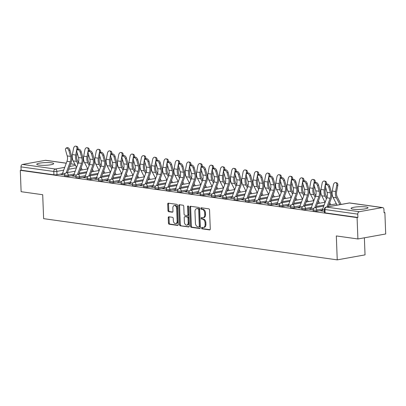 <?xml version="1.0" encoding="UTF-8"?>
<svg xmlns="http://www.w3.org/2000/svg" width="406" height="406" viewBox="0 0 406 406"><rect width="100%" height="100%" fill="white"/><g stroke="black" fill="none" stroke-linecap="round" stroke-linejoin="round"><path stroke-width="0.61" d="M201.523 228.04A0.746 0.487 -100.2 0 0 202.051 228.847L209.603 229.908A1.066 0.695 -100.2 0 0 209.755 229.903A1.066 0.695 -100.2 0 0 210.278 228.954L209.547 209.993A1.066 0.695 -100.2 0 0 208.796 208.841L201.244 207.781A0.746 0.487 -100.2 0 0 201.137 207.781A0.746 0.487 -100.2 0 0 200.772 208.451A0.746 0.487 -100.2 0 0 201.3 209.257L202.274 209.394A3.415 2.233 -100.2 0 1 204.68 213.084L204.741 214.662A3.415 2.233 -100.2 0 1 203.071 217.707A3.415 2.233 -100.2 0 1 202.594 217.712L201.62 217.575A0.746 0.487 -100.2 0 0 201.513 217.58A0.746 0.487 -100.2 0 0 201.148 218.245A0.746 0.487 -100.2 0 0 201.675 219.052L202.655 219.189A3.415 2.233 -100.2 0 1 205.055 222.879L205.116 224.457A3.415 2.233 -100.2 0 1 203.447 227.502A3.415 2.233 -100.2 0 1 202.97 227.507L201.995 227.37A0.746 0.487 -100.2 0 0 201.889 227.375A0.746 0.487 -100.2 0 0 201.523 228.04M202.437 227.436A0.746 0.487 -100.2 0 0 202.335 227.893A0.746 0.487 -100.2 0 0 202.863 228.7L210.064 229.71M201.68 207.842A0.746 0.487 -100.2 0 0 201.584 208.303A0.746 0.487 -100.2 0 0 202.107 209.11L203.086 209.247L202.274 209.394M202.061 217.636A0.746 0.487 -100.2 0 0 201.96 218.098A0.746 0.487 -100.2 0 0 202.487 218.905L203.462 219.042L202.655 219.189M353.225 209.202A8.485 1.345 -2.2 0 0 362.594 209.212A8.485 1.345 -2.2 0 0 368.024 207.74A8.485 1.345 -2.2 0 0 365.867 206.933A8.485 1.345 -2.2 0 0 356.498 206.923A8.485 1.345 -2.2 0 0 351.068 208.395A8.485 1.345 -2.2 0 0 353.225 209.202M38.895 165.08A8.485 1.345 -2.2 0 0 48.263 165.09A8.485 1.345 -2.2 0 0 53.693 163.623A8.485 1.345 -2.2 0 0 51.537 162.811A8.485 1.345 -2.2 0 0 42.168 162.806A8.485 1.345 -2.2 0 0 36.738 164.273A8.485 1.345 -2.2 0 0 38.895 165.08M168.906 216.809A1.066 0.695 -100.2 0 0 168.754 216.809A1.066 0.695 -100.2 0 0 168.231 217.763L168.439 223.082A1.066 0.695 -100.2 0 0 169.19 224.234L177.579 225.411A1.066 0.695 -100.2 0 0 177.726 225.411A1.066 0.695 -100.2 0 0 178.249 224.457L177.518 205.497A1.066 0.695 -100.2 0 0 176.767 204.345L168.378 203.167A1.066 0.695 -100.2 0 0 168.231 203.173A1.066 0.695 -100.2 0 0 167.708 204.122L167.957 210.547A1.066 0.695 -100.2 0 0 168.708 211.699L172.296 212.206A1.066 0.695 -100.2 0 0 172.443 212.201A1.066 0.695 -100.2 0 0 172.966 211.252L172.844 208.065A2.857 1.868 -100.2 0 1 174.245 205.522A2.857 1.868 -100.2 0 1 176.651 208.598L177.128 221.077A2.857 1.868 -100.2 0 1 175.732 223.625A2.857 1.868 -100.2 0 1 173.326 220.544L173.245 218.464A1.066 0.695 -100.2 0 0 172.494 217.311L168.906 216.809M359.305 211.704L382.239 207.588A2.177 1.609 98 0 1 382.625 207.578A2.177 1.609 98 0 1 383.939 209.44L384.071 212.769L384.878 212.622L385.7 233.978L357.904 238.967L336.32 235.937L337.239 259.865L43.625 218.651L42.701 194.723L21.122 191.693L20.3 170.337L357.082 217.611L357.894 217.464L357.767 214.14L324.957 209.532A2.177 0.345 177.8 0 1 324.404 209.329L324.531 212.653A2.177 0.345 177.8 0 0 325.084 212.861L324.957 209.532A2.177 1.609 98 0 1 326.495 207.096L359.305 211.704A2.177 1.609 98 0 0 357.767 214.14M357.904 238.967L357.082 217.611M190.546 226.183A1.066 0.695 -100.2 0 0 191.297 227.34L199.686 228.517A1.066 0.695 -100.2 0 0 199.833 228.512A1.066 0.695 -100.2 0 0 200.356 227.563L199.63 208.603A1.066 0.695 -100.2 0 0 198.879 207.451L190.49 206.273A1.066 0.695 -100.2 0 0 190.343 206.273A1.066 0.695 -100.2 0 0 189.82 207.222L190.546 226.183L191.358 226.04A1.066 0.695 -100.2 0 0 192.109 227.193L200.148 228.319M188.633 226.964L180.244 225.787A1.066 0.695 -100.2 0 1 179.493 224.635L178.762 205.675A1.066 0.695 -100.2 0 1 179.285 204.72A1.066 0.695 -100.2 0 1 179.437 204.72L183.025 205.223A1.066 0.695 -100.2 0 1 183.776 206.375L184.07 214.063A1.066 0.695 -100.2 0 0 184.821 215.221L187.207 215.556A1.066 0.695 -100.2 0 0 187.354 215.55A1.066 0.695 -100.2 0 0 187.876 214.601L187.567 206.593A0.746 0.487 -100.2 0 1 187.932 205.928A0.746 0.487 -100.2 0 1 188.562 206.735L189.303 226.01A1.066 0.695 -100.2 0 1 188.78 226.959A1.066 0.695 -100.2 0 1 188.633 226.964L188.922 226.913M62.422 173.738L56.987 174.712L56.86 171.383A2.177 0.345 177.8 0 1 53.79 171.474L20.985 166.866A2.177 1.609 -82 0 1 22.523 164.43L45.457 160.314A2.177 1.609 -82 0 1 45.842 160.304L66.274 163.176M384.878 212.622L384.061 212.505M364.38 237.804L365.035 254.877L337.239 259.865M20.3 170.337L21.112 170.195L20.985 166.866M322.232 210.673L321.765 210.607L321.78 210.998M321.765 210.607L320.552 210.826L324.48 211.374M310.93 209.085L310.468 209.019L310.483 209.41M310.468 209.019L309.255 209.237L313.183 209.79M299.633 207.502L299.171 207.436L299.186 207.826M299.171 207.436L297.953 207.654L301.886 208.207M288.336 205.913L287.869 205.847L287.884 206.238M287.869 205.847L286.656 206.065L290.589 206.618M277.034 204.33L276.572 204.264L276.587 204.654M276.572 204.264L275.359 204.482L279.287 205.035M265.737 202.741L265.275 202.675L265.291 203.066M265.275 202.675L264.057 202.893L267.99 203.447M254.44 201.158L253.978 201.092L253.994 201.483M253.978 201.092L252.76 201.31L256.693 201.863M243.143 199.569L242.676 199.503L242.692 199.894M242.676 199.503L241.463 199.722L245.397 200.275M231.841 197.986L231.379 197.92L231.395 198.311M231.379 197.92L230.161 198.138L234.095 198.691M220.544 196.397L220.082 196.331L220.098 196.722M220.082 196.331L218.864 196.55L222.798 197.103M209.247 194.814L208.78 194.748L208.796 195.139M208.78 194.748L207.567 194.966L211.501 195.519M197.945 193.226L197.483 193.16L197.499 193.55M197.483 193.16L196.265 193.378L200.199 193.931M186.648 191.642L186.187 191.576L186.202 191.967M186.187 191.576L184.969 191.794L188.902 192.348M175.351 190.054L174.885 189.988L174.9 190.378M174.885 189.988L173.672 190.206L177.605 190.759M164.049 188.47L163.588 188.404L163.603 188.795M163.588 188.404L162.375 188.623L166.303 189.176M152.752 186.882L152.291 186.816L152.306 187.207M152.291 186.816L151.073 187.034L155.006 187.587M141.455 185.298L140.989 185.232L141.004 185.623M140.989 185.232L139.776 185.451L143.709 186.004M130.153 183.71L129.692 183.644L129.707 184.035M129.692 183.644L128.479 183.862L132.407 184.415M118.856 182.127L118.395 182.061L118.41 182.451M118.395 182.061L117.177 182.279L121.11 182.832M107.56 180.538L107.098 180.472L107.113 180.863M107.098 180.472L105.88 180.69L109.813 181.243M96.263 178.955L95.796 178.889L95.811 179.279M95.796 178.889L94.583 179.107L98.516 179.66M84.961 177.366L84.499 177.3L84.514 177.691M84.499 177.3L83.281 177.518L87.214 178.072M73.664 175.783L73.202 175.717L73.217 176.108M73.202 175.717L71.984 175.935L75.917 176.488M73.719 175.321L68.289 176.295L68.244 175.118A2.177 0.345 177.8 0 1 65.914 175.26A2.177 0.345 177.8 0 1 64.62 174.996L64.666 176.179A2.177 0.345 -2.2 0 0 65.955 176.443A2.177 0.345 -2.2 0 0 68.289 176.295M85.021 176.909L79.586 177.884L79.54 176.701A2.177 0.345 177.8 0 1 77.211 176.849A2.177 0.345 177.8 0 1 75.917 176.585L75.963 177.762A2.177 0.345 -2.2 0 0 77.257 178.031A2.177 0.345 -2.2 0 0 79.586 177.884M96.318 178.493L90.883 179.467L90.837 178.29A2.177 0.345 177.8 0 1 88.508 178.432A2.177 0.345 177.8 0 1 87.219 178.168L87.265 179.35A2.177 0.345 -2.2 0 0 88.554 179.614A2.177 0.345 -2.2 0 0 90.883 179.467M107.615 180.081L102.185 181.056L102.139 179.873A2.177 0.345 177.8 0 1 99.805 180.02A2.177 0.345 177.8 0 1 98.516 179.756L98.562 180.934A2.177 0.345 -2.2 0 0 99.851 181.198A2.177 0.345 -2.2 0 0 102.185 181.056M118.917 181.665L113.482 182.639L113.436 181.462A2.177 0.345 177.8 0 1 111.107 181.604A2.177 0.345 177.8 0 1 109.813 181.34L109.859 182.522A2.177 0.345 -2.2 0 0 111.153 182.786A2.177 0.345 -2.2 0 0 113.482 182.639M130.214 183.253L124.779 184.228L124.733 183.045A2.177 0.345 177.8 0 1 122.404 183.192A2.177 0.345 177.8 0 1 121.11 182.928L121.155 184.106A2.177 0.345 -2.2 0 0 122.45 184.37A2.177 0.345 -2.2 0 0 124.779 184.228M141.511 184.837L136.076 185.811L136.035 184.634A2.177 0.345 177.8 0 1 133.701 184.776A2.177 0.345 177.8 0 1 132.412 184.512L132.457 185.694A2.177 0.345 -2.2 0 0 133.747 185.958A2.177 0.345 -2.2 0 0 136.076 185.811M152.813 186.425L147.378 187.399L147.332 186.217A2.177 0.345 177.8 0 1 145.003 186.364A2.177 0.345 177.8 0 1 143.709 186.1L143.754 187.278A2.177 0.345 -2.2 0 0 145.049 187.542A2.177 0.345 -2.2 0 0 147.378 187.399M164.11 188.008L158.675 188.983L158.629 187.805A2.177 0.345 177.8 0 1 156.3 187.948A2.177 0.345 177.8 0 1 155.006 187.684L155.051 188.866A2.177 0.345 -2.2 0 0 156.346 189.13A2.177 0.345 -2.2 0 0 158.675 188.983M175.407 189.597L169.972 190.571L169.926 189.389A2.177 0.345 177.8 0 1 167.597 189.536A2.177 0.345 177.8 0 1 166.308 189.272L166.353 190.45A2.177 0.345 -2.2 0 0 167.642 190.713A2.177 0.345 -2.2 0 0 169.972 190.571M186.704 191.18L181.274 192.155L181.228 190.977A2.177 0.345 177.8 0 1 178.899 191.119A2.177 0.345 177.8 0 1 177.605 190.856L177.65 192.038A2.177 0.345 -2.2 0 0 178.945 192.302A2.177 0.345 -2.2 0 0 181.274 192.155M198.006 192.769L192.571 193.743L192.525 192.561A2.177 0.345 177.8 0 1 190.196 192.708A2.177 0.345 177.8 0 1 188.902 192.444L188.947 193.621A2.177 0.345 -2.2 0 0 190.241 193.885A2.177 0.345 -2.2 0 0 192.571 193.743M209.303 194.352L203.868 195.327L203.822 194.149A2.177 0.345 177.8 0 1 201.493 194.291A2.177 0.345 177.8 0 1 200.204 194.027L200.249 195.21A2.177 0.345 -2.2 0 0 201.538 195.474A2.177 0.345 -2.2 0 0 203.868 195.327M220.6 195.941L215.17 196.915L215.124 195.733A2.177 0.345 177.8 0 1 212.795 195.88A2.177 0.345 177.8 0 1 211.501 195.616L211.546 196.793A2.177 0.345 -2.2 0 0 212.835 197.057A2.177 0.345 -2.2 0 0 215.17 196.915M231.902 197.524L226.467 198.498L226.421 197.321A2.177 0.345 177.8 0 1 224.092 197.463A2.177 0.345 177.8 0 1 222.798 197.199L222.843 198.382A2.177 0.345 -2.2 0 0 224.137 198.646A2.177 0.345 -2.2 0 0 226.467 198.498M243.199 199.113L237.764 200.087L237.718 198.904A2.177 0.345 177.8 0 1 235.389 199.052A2.177 0.345 177.8 0 1 234.1 198.788L234.145 199.965A2.177 0.345 -2.2 0 0 235.434 200.229A2.177 0.345 -2.2 0 0 237.764 200.087M254.496 200.696L249.066 201.67L249.02 200.493A2.177 0.345 177.8 0 1 246.686 200.635A2.177 0.345 177.8 0 1 245.397 200.371L245.442 201.554A2.177 0.345 -2.2 0 0 246.731 201.818A2.177 0.345 -2.2 0 0 249.066 201.67M265.798 202.284L260.363 203.259L260.317 202.076A2.177 0.345 177.8 0 1 257.988 202.224A2.177 0.345 177.8 0 1 256.693 201.96L256.739 203.137A2.177 0.345 -2.2 0 0 258.033 203.401A2.177 0.345 -2.2 0 0 260.363 203.259M277.095 203.868L271.66 204.842L271.614 203.665A2.177 0.345 177.8 0 1 269.285 203.807A2.177 0.345 177.8 0 1 267.99 203.543L268.036 204.725A2.177 0.345 -2.2 0 0 269.33 204.989A2.177 0.345 -2.2 0 0 271.66 204.842M288.392 205.456L282.957 206.431L282.916 205.248A2.177 0.345 177.8 0 1 280.582 205.395A2.177 0.345 177.8 0 1 279.292 205.126L279.338 206.309A2.177 0.345 -2.2 0 0 280.627 206.573A2.177 0.345 -2.2 0 0 282.957 206.431M299.689 207.04L294.259 208.014L294.213 206.837A2.177 0.345 177.8 0 1 291.884 206.979A2.177 0.345 177.8 0 1 290.589 206.715L290.635 207.897A2.177 0.345 -2.2 0 0 291.929 208.161A2.177 0.345 -2.2 0 0 294.259 208.014M310.991 208.628L305.556 209.603L305.51 208.42A2.177 0.345 177.8 0 1 303.18 208.567A2.177 0.345 177.8 0 1 301.886 208.298L301.932 209.481A2.177 0.345 -2.2 0 0 303.226 209.745A2.177 0.345 -2.2 0 0 305.556 209.603M322.288 210.212L316.853 211.186L316.807 210.009A2.177 0.345 177.8 0 1 314.477 210.151A2.177 0.345 177.8 0 1 313.188 209.887L313.234 211.069A2.177 0.345 -2.2 0 0 314.523 211.333A2.177 0.345 -2.2 0 0 316.853 211.186M62.367 174.194L60.687 174.347L64.62 174.9M61.9 174.128L61.915 174.524M21.112 170.195L53.922 174.798A2.177 0.345 -2.2 0 0 56.987 174.712M357.894 217.464L325.084 212.861M203.447 227.502L204.259 227.355A3.415 2.233 -100.2 0 0 205.928 224.315L205.116 224.457M203.462 219.042A3.415 2.233 -100.2 0 1 205.867 222.732L205.928 224.315M203.071 217.707L203.878 217.56A3.415 2.233 -100.2 0 0 205.553 214.515L204.741 214.662M203.086 209.247A3.415 2.233 -100.2 0 1 205.492 212.937L205.553 214.515M190.84 206.319A1.066 0.695 -100.2 0 0 190.627 207.08L191.358 226.04M198.849 226.929A0.746 0.487 -100.2 0 0 198.95 226.929A0.746 0.487 -100.2 0 0 199.316 226.264L198.681 209.623A0.746 0.487 -100.2 0 0 198.153 208.816L197.123 208.669A3.415 2.233 -100.2 0 0 196.646 208.679A3.415 2.233 -100.2 0 0 194.976 211.719L195.413 223.097A3.415 2.233 -100.2 0 0 197.818 226.787L198.849 226.929M199.661 226.787A0.746 0.487 -100.2 0 0 199.762 226.781A0.746 0.487 -100.2 0 0 200.128 226.117L199.316 226.264M196.646 208.679L197.458 208.532A3.415 2.233 -100.2 0 1 197.93 208.522L198.965 208.669A0.746 0.487 -100.2 0 1 199.488 209.476L200.128 226.117M189.089 226.766L180.244 225.787M179.787 204.771A1.066 0.695 -100.2 0 0 179.574 205.527L180.305 224.488A1.066 0.695 -100.2 0 0 181.056 225.64M188.014 215.408A1.066 0.695 -100.2 0 0 188.161 215.403A1.066 0.695 -100.2 0 0 188.683 214.454L188.379 206.451L187.567 206.593M188.399 206.197A0.746 0.487 -100.2 0 0 188.379 206.451M184.38 222.046A2.857 1.868 -100.2 0 0 186.785 225.122A2.857 1.868 -100.2 0 0 188.181 222.579L188.014 218.179A1.066 0.695 -100.2 0 0 187.262 217.027L184.877 216.692A1.066 0.695 -100.2 0 0 184.73 216.697A1.066 0.695 -100.2 0 0 184.207 217.646L184.38 222.046M186.785 225.122L187.592 224.975A2.857 1.868 -100.2 0 0 188.993 222.432L188.181 222.579M185.4 216.601A1.066 0.695 -100.2 0 1 185.542 216.55A1.066 0.695 -100.2 0 1 185.689 216.55L188.069 216.88A1.066 0.695 -100.2 0 1 188.82 218.037L188.993 222.432M175.732 223.625L176.544 223.478A2.857 1.868 -100.2 0 0 177.94 220.935L177.128 221.077M174.245 205.522L175.052 205.375A2.857 1.868 -100.2 0 1 177.458 208.451L177.94 220.935M168.734 203.218A1.066 0.695 -100.2 0 0 168.52 203.974L168.769 210.399A1.066 0.695 -100.2 0 0 169.52 211.556L172.758 212.008M169.256 216.86A1.066 0.695 -100.2 0 0 169.043 217.616L169.246 222.935A1.066 0.695 -100.2 0 0 169.997 224.087L178.036 225.218M335.666 182.609L336.686 182.842A2.502 1.68 102.9 0 1 337.792 185.517L336.772 185.283A2.502 1.68 -77.1 0 0 335.666 182.609A2.502 1.68 -77.1 0 0 333.438 184.816L332.26 191.048A8.156 6.039 98 0 0 333.052 197.377L337.066 205.152M341.111 204.426L337.269 196.981A6.745 4.994 -82 0 1 336.615 191.749L337.792 185.517M336.772 185.283L335.595 191.515A8.156 6.039 98 0 0 336.381 197.844L339.893 204.644M328.769 187.136A2.502 1.441 -121 0 0 325.815 184.755A2.502 1.441 -121 0 0 325.439 186.669L327.074 192.398L330.408 192.865L328.769 187.136L329.758 186.542L331.397 192.266A8.156 6.039 -82 0 1 331.098 198.793L328.16 206.75M325.815 184.755L326.805 184.162A2.502 1.441 59 0 1 329.758 186.542M322.227 211.059L322.227 211.034A2.72 2.015 -82 0 1 322.445 209.638L326.83 197.788A6.745 4.994 98 0 0 327.074 192.398M326.942 206.969L330.159 198.255A6.745 4.994 98 0 0 330.408 192.865M324.364 181.025L325.389 181.259A2.502 1.68 102.9 0 1 326.495 183.928L325.47 183.695A2.502 1.68 -77.1 0 0 324.364 181.025A2.502 1.68 -77.1 0 0 322.141 183.228L320.963 189.46A8.156 6.039 98 0 0 321.755 195.788L325.14 202.355M330.834 204.817L329.692 202.604M326.977 197.352L325.967 195.393A6.745 4.994 -82 0 1 325.318 190.165L325.764 187.8M326.404 184.405L326.495 183.928M325.47 183.695L324.292 189.932A8.156 6.039 98 0 0 325.084 196.255L326.429 198.869M329.134 204.106L329.616 205.035M313.067 179.437L314.087 179.67A2.502 1.68 102.9 0 1 315.193 182.345L314.173 182.111A2.502 1.68 -77.1 0 0 313.067 179.437A2.502 1.68 -77.1 0 0 310.844 181.644L309.666 187.876A8.156 6.039 98 0 0 310.453 194.205L313.843 200.767M319.532 203.228L318.39 201.016M315.68 195.763L314.67 193.809A6.745 4.994 -82 0 1 314.016 188.577L314.462 186.217M315.107 182.817L315.193 182.345M314.173 182.111L312.996 188.343A8.156 6.039 98 0 0 313.787 194.672L315.132 197.28M317.837 202.518L318.314 203.447M301.77 177.853L302.79 178.087A2.502 1.68 102.9 0 1 303.896 180.756L302.876 180.523A2.502 1.68 -77.1 0 0 301.77 177.853A2.502 1.68 -77.1 0 0 299.542 180.056L298.364 186.288A8.156 6.039 98 0 0 299.156 192.617L302.546 199.184M308.235 201.645L307.093 199.432M304.383 194.18L303.373 192.226A6.745 4.994 -82 0 1 302.719 186.993L303.165 184.628M303.805 181.233L303.896 180.756M302.876 180.523L301.699 186.76A8.156 6.039 98 0 0 302.485 193.083L303.835 195.697M306.54 200.934L307.017 201.863M317.472 185.547A2.502 1.441 -121 0 0 314.518 183.172A2.502 1.441 -121 0 0 314.137 185.08L315.777 190.81L319.106 191.277L317.472 185.547L318.461 184.953L320.095 190.683A8.156 6.039 -82 0 1 319.801 197.204L316.005 207.476M314.518 183.172L315.508 182.578A2.502 1.441 59 0 1 318.461 184.953M310.93 209.476L310.925 209.445A2.72 2.015 -82 0 1 311.148 208.055L315.533 196.205A6.745 4.994 98 0 0 315.777 190.81M314.782 207.705L318.862 196.671A6.745 4.994 98 0 0 319.106 191.277M306.175 183.964A2.502 1.441 -121 0 0 303.216 181.583A2.502 1.441 -121 0 0 302.84 183.497L304.48 189.226L307.809 189.693L306.175 183.964L307.164 183.37L308.799 189.094A8.156 6.039 -82 0 1 308.504 195.621L304.703 205.893M303.216 181.583L304.206 180.99A2.502 1.441 59 0 1 307.164 183.37M299.628 207.887L299.628 207.862A2.72 2.015 -82 0 1 299.851 206.466L304.231 194.616A6.745 4.994 98 0 0 304.48 189.226M303.485 206.121L307.565 195.083A6.745 4.994 98 0 0 307.809 189.693M294.873 182.375A2.502 1.441 -121 0 0 291.919 180A2.502 1.441 -121 0 0 291.544 181.908L293.178 187.638L296.512 188.105L294.873 182.375L295.862 181.781L297.502 187.511A8.156 6.039 -82 0 1 297.202 194.032L293.406 204.304M291.919 180L292.909 179.406A2.502 1.441 59 0 1 295.862 181.781M288.331 206.304L288.331 206.278A2.72 2.015 -82 0 1 288.549 204.883L292.934 193.033A6.745 4.994 98 0 0 293.178 187.638M292.183 204.533L296.268 193.5A6.745 4.994 98 0 0 296.512 188.105M290.468 176.265L291.493 176.498A2.502 1.68 102.9 0 1 292.599 179.173L291.574 178.939A2.502 1.68 -77.1 0 0 290.468 176.265A2.502 1.68 -77.1 0 0 288.245 178.473L287.067 184.705A8.156 6.039 98 0 0 287.859 191.033L291.244 197.595M296.938 200.056L295.796 197.844M293.081 192.591L292.071 190.637A6.745 4.994 -82 0 1 291.422 185.405L291.868 183.045M292.508 179.645L292.599 179.173M291.574 178.939L290.397 185.172A8.156 6.039 98 0 0 291.188 191.5L292.533 194.109M295.238 199.346L295.72 200.275M279.171 174.681L280.191 174.915A2.502 1.68 102.9 0 1 281.297 177.584L280.277 177.351A2.502 1.68 -77.1 0 0 279.171 174.681A2.502 1.68 -77.1 0 0 276.948 176.884L275.77 183.116A8.156 6.039 98 0 0 276.557 189.445L279.947 196.012M285.636 198.473L284.494 196.26M281.784 191.008L280.774 189.054A6.745 4.994 -82 0 1 280.125 183.822L280.566 181.457M281.211 178.061L281.297 177.584M280.277 177.351L279.1 183.588A8.156 6.039 98 0 0 279.891 189.917L281.236 192.525M283.941 197.763L284.423 198.691M283.576 180.792A2.502 1.441 -121 0 0 280.622 178.412A2.502 1.441 -121 0 0 280.247 180.325L281.881 186.055L285.21 186.521L283.576 180.792L284.565 180.198L286.205 185.923A8.156 6.039 -82 0 1 285.905 192.449L282.109 202.721M280.622 178.412L281.612 177.818A2.502 1.441 59 0 1 284.565 180.198M277.034 204.715L277.034 204.69A2.72 2.015 -82 0 1 277.252 203.299L281.637 191.444A6.745 4.994 98 0 0 281.881 186.055M280.886 202.949L284.966 191.911A6.745 4.994 98 0 0 285.21 186.521M272.279 179.203A2.502 1.441 -121 0 0 269.32 176.828A2.502 1.441 -121 0 0 268.945 178.736L270.584 184.466L273.913 184.933L272.279 179.203L273.268 178.61L274.903 184.339A8.156 6.039 -82 0 1 274.608 190.861L270.807 201.132M269.32 176.828L270.315 176.234A2.502 1.441 59 0 1 273.268 178.61M265.732 203.132L265.732 203.107A2.72 2.015 -82 0 1 265.955 201.711L270.335 189.861A6.745 4.994 98 0 0 270.584 184.466M269.589 201.361L273.669 190.328A6.745 4.994 98 0 0 273.913 184.933M267.874 173.093L268.894 173.326A2.502 1.68 102.9 0 1 270 176.001L268.98 175.768A2.502 1.68 -77.1 0 0 267.874 173.093A2.502 1.68 -77.1 0 0 265.646 175.301L264.468 181.533A8.156 6.039 98 0 0 265.26 187.861L268.65 194.423M274.339 196.885L273.197 194.677M270.487 189.419L269.477 187.465A6.745 4.994 -82 0 1 268.823 182.233L269.269 179.873M269.914 176.473L270 176.001M268.98 175.768L267.803 182A8.156 6.039 98 0 0 268.594 188.328L269.939 190.937M272.644 196.174L273.121 197.108M256.572 171.51L257.597 171.743A2.502 1.68 102.9 0 1 258.703 174.413L257.678 174.179A2.502 1.68 -77.1 0 0 256.572 171.51A2.502 1.68 -77.1 0 0 254.349 173.712L253.171 179.944A8.156 6.039 98 0 0 253.963 186.273L257.348 192.84M263.042 195.301L261.9 193.089M259.185 187.836L258.18 185.882A6.745 4.994 -82 0 1 257.526 180.65L257.972 178.285M258.612 174.89L258.703 174.413M257.678 174.179L256.506 180.416A8.156 6.039 98 0 0 257.292 186.745L258.642 189.353M261.342 194.591L261.824 195.519M245.275 169.921L246.295 170.155A2.502 1.68 102.9 0 1 247.401 172.829L246.381 172.596A2.502 1.68 -77.1 0 0 245.275 169.921A2.502 1.68 -77.1 0 0 243.052 172.129L241.874 178.361A8.156 6.039 98 0 0 242.661 184.689L246.051 191.251M251.74 193.713L250.598 191.505M247.888 186.247L246.878 184.294A6.745 4.994 -82 0 1 246.229 179.061L246.67 176.701M247.315 173.301L247.401 172.829M246.381 172.596L245.204 178.828A8.156 6.039 98 0 0 245.995 185.156L247.34 187.765M250.045 193.002L250.527 193.936M233.978 168.338L234.998 168.571A2.502 1.68 102.9 0 1 236.104 171.241L235.084 171.007A2.502 1.68 -77.1 0 0 233.978 168.338A2.502 1.68 -77.1 0 0 231.75 170.54L230.572 176.772A8.156 6.039 98 0 0 231.364 183.101L234.754 189.668M240.443 192.129L239.301 189.917M236.591 184.664L235.581 182.71A6.745 4.994 -82 0 1 234.927 177.478L235.373 175.113M236.018 171.718L236.104 171.241M235.084 171.007L233.907 177.244A8.156 6.039 98 0 0 234.698 183.573L236.043 186.181M238.748 191.419L239.225 192.348M222.676 166.749L223.701 166.983A2.502 1.68 102.9 0 1 224.807 169.657L223.787 169.424A2.502 1.68 -77.1 0 0 222.676 166.749A2.502 1.68 -77.1 0 0 220.453 168.957L219.276 175.189A8.156 6.039 98 0 0 220.067 181.518L223.452 188.079M229.146 190.541L228.005 188.333M225.294 183.076L224.285 181.122A6.745 4.994 -82 0 1 223.63 175.889L224.076 173.529M224.716 170.129L224.807 169.657M223.787 169.424L222.61 175.656A8.156 6.039 98 0 0 223.396 181.984L224.746 184.593M227.446 189.83L227.928 190.764M211.379 165.166L212.399 165.399A2.502 1.68 102.9 0 1 213.51 168.069L212.485 167.835A2.502 1.68 -77.1 0 0 211.379 165.166A2.502 1.68 -77.1 0 0 209.156 167.368L207.979 173.606A8.156 6.039 98 0 0 208.77 179.929L212.155 186.496M217.849 188.957L216.708 186.745M213.992 181.492L212.983 179.538A6.745 4.994 -82 0 1 212.333 174.306L212.78 171.941M213.419 168.546L213.51 168.069M212.485 167.835L211.308 174.072A8.156 6.039 98 0 0 212.099 180.401L213.444 183.01M216.149 188.247L216.631 189.176M200.082 163.577L201.102 163.811A2.502 1.68 102.9 0 1 202.208 166.485L201.188 166.252A2.502 1.68 -77.1 0 0 200.082 163.577A2.502 1.68 -77.1 0 0 197.854 165.785L196.682 172.017A8.156 6.039 98 0 0 197.468 178.346L200.858 184.908M206.547 187.374L205.406 185.161M202.695 179.904L201.686 177.95A6.745 4.994 -82 0 1 201.031 172.717L201.477 170.358M202.122 166.957L202.208 166.485M201.188 166.252L200.011 172.484A8.156 6.039 98 0 0 200.803 178.813L202.147 181.421M204.852 186.658L205.329 187.592M188.785 161.994L189.805 162.227A2.502 1.68 102.9 0 1 190.911 164.897L189.891 164.663A2.502 1.68 -77.1 0 0 188.785 161.994A2.502 1.68 -77.1 0 0 186.557 164.197L185.38 170.434A8.156 6.039 98 0 0 186.171 176.757L189.561 183.324M195.25 185.786L194.109 183.573M191.399 178.32L190.389 176.366A6.745 4.994 -82 0 1 189.734 171.134L190.181 168.769M190.82 165.374L190.911 164.897M189.891 164.663L188.714 170.901A8.156 6.039 98 0 0 189.5 177.229L190.85 179.838M193.555 185.075L194.032 186.004M260.977 177.62A2.502 1.441 -121 0 0 258.023 175.24A2.502 1.441 -121 0 0 257.648 177.153L259.282 182.883L262.616 183.35L260.977 177.62L261.966 177.026L263.606 182.756A8.156 6.039 -82 0 1 263.311 189.277L259.51 199.549M258.023 175.24L259.013 174.646A2.502 1.441 59 0 1 261.966 177.026M254.435 201.543L254.435 201.518A2.72 2.015 -82 0 1 254.658 200.128L259.038 188.272A6.745 4.994 98 0 0 259.282 182.883M258.287 199.777L262.372 188.739A6.745 4.994 98 0 0 262.616 183.35M249.68 176.031A2.502 1.441 -121 0 0 246.726 173.656A2.502 1.441 -121 0 0 246.351 175.565L247.985 181.294L251.319 181.761L249.68 176.031L250.669 175.438L252.309 181.167A8.156 6.039 -82 0 1 252.009 187.689L248.213 197.961M246.726 173.656L247.716 173.063A2.502 1.441 59 0 1 250.669 175.438M243.138 199.96L243.138 199.935A2.72 2.015 -82 0 1 243.356 198.539L247.741 186.689A6.745 4.994 98 0 0 247.985 181.294M246.99 198.189L251.07 187.156A6.745 4.994 98 0 0 251.319 181.761M238.383 174.448A2.502 1.441 -121 0 0 235.429 172.068A2.502 1.441 -121 0 0 235.049 173.981L236.688 179.711L240.017 180.178L238.383 174.448L239.373 173.854L241.007 179.584A8.156 6.039 -82 0 1 240.712 186.105L236.911 196.377M235.429 172.068L236.419 171.474A2.502 1.441 59 0 1 239.373 173.854M231.841 198.372L231.836 198.346A2.72 2.015 -82 0 1 232.059 196.956L236.444 185.1A6.745 4.994 98 0 0 236.688 179.711M235.693 196.605L239.773 185.567A6.745 4.994 98 0 0 240.017 180.178M227.081 172.86A2.502 1.441 -121 0 0 224.127 170.484A2.502 1.441 -121 0 0 223.752 172.393L225.386 178.122L228.72 178.589L227.081 172.86L228.076 172.266L229.71 177.995A8.156 6.039 -82 0 1 229.415 184.517L225.614 194.789M224.127 170.484L225.117 169.891A2.502 1.441 59 0 1 228.076 172.266M220.539 196.788L220.539 196.763A2.72 2.015 -82 0 1 220.762 195.367L225.142 183.517A6.745 4.994 98 0 0 225.386 178.122M224.396 195.017L228.476 183.984A6.745 4.994 98 0 0 228.72 178.589M215.784 171.276A2.502 1.441 -121 0 0 212.83 168.896A2.502 1.441 -121 0 0 212.455 170.809L214.089 176.539L217.423 177.006L215.784 171.276L216.774 170.682L218.413 176.412A8.156 6.039 -82 0 1 218.113 182.933L214.317 193.205M212.83 168.896L213.82 168.302A2.502 1.441 59 0 1 216.774 170.682M209.242 195.2L209.242 195.174A2.72 2.015 -82 0 1 209.46 193.784L213.845 181.929A6.745 4.994 98 0 0 214.089 176.539M213.094 193.434L217.174 182.395A6.745 4.994 98 0 0 217.423 177.006M204.487 169.688A2.502 1.441 -121 0 0 201.533 167.313A2.502 1.441 -121 0 0 201.153 169.221L202.792 174.95L206.121 175.417L204.487 169.688L205.477 169.094L207.111 174.824A8.156 6.039 -82 0 1 206.816 181.345L203.02 191.617M201.533 167.313L202.523 166.719A2.502 1.441 59 0 1 205.477 169.094M197.945 193.616L197.94 193.591A2.72 2.015 -82 0 1 198.164 192.195L202.548 180.345A6.745 4.994 98 0 0 202.792 174.95M201.797 191.845L205.878 180.812A6.745 4.994 98 0 0 206.121 175.417M193.19 168.104A2.502 1.441 -121 0 0 190.231 165.724A2.502 1.441 -121 0 0 189.856 167.637L191.495 173.367L194.824 173.834L193.19 168.104L194.18 167.511L195.814 173.24A8.156 6.039 -82 0 1 195.519 179.762L191.718 190.033M190.231 165.724L191.221 165.13A2.502 1.441 59 0 1 194.18 167.511M186.643 192.028L186.643 192.002A2.72 2.015 -82 0 1 186.867 190.612L191.246 178.757A6.745 4.994 98 0 0 191.495 173.367M190.5 190.262L194.581 179.224A6.745 4.994 98 0 0 194.824 173.834M181.888 166.516A2.502 1.441 -121 0 0 178.934 164.141A2.502 1.441 -121 0 0 178.559 166.049L180.193 171.779L183.527 172.245L181.888 166.516L182.878 165.922L184.517 171.652A8.156 6.039 -82 0 1 184.217 178.173L180.421 188.445M178.934 164.141L179.924 163.547A2.502 1.441 59 0 1 182.878 165.922M175.346 190.444L175.346 190.419A2.72 2.015 -82 0 1 175.565 189.023L179.949 177.173A6.745 4.994 98 0 0 180.193 171.779M179.198 188.673L183.279 177.64A6.745 4.994 98 0 0 183.527 172.245M177.483 160.406L178.508 160.639A2.502 1.68 102.9 0 1 179.614 163.313L178.589 163.08A2.502 1.68 -77.1 0 0 177.483 160.406A2.502 1.68 -77.1 0 0 175.26 162.613L174.083 168.845A8.156 6.039 98 0 0 174.874 175.174L178.259 181.736M183.954 184.202L182.812 181.989M180.097 176.732L179.087 174.778A6.745 4.994 -82 0 1 178.437 169.546L178.884 167.186M179.523 163.785L179.614 163.313M178.589 163.08L177.412 169.312A8.156 6.039 98 0 0 178.204 175.641L179.548 178.249M182.253 183.487L182.736 184.42M166.186 158.822L167.206 159.056A2.502 1.68 102.9 0 1 168.312 161.725L167.292 161.492A2.502 1.68 -77.1 0 0 166.186 158.822A2.502 1.68 -77.1 0 0 163.963 161.025L162.786 167.262A8.156 6.039 98 0 0 163.572 173.585L166.962 180.152M172.651 182.614L171.51 180.401M168.8 175.148L167.79 173.195A6.745 4.994 -82 0 1 167.135 167.962L167.582 165.597M168.226 162.202L168.312 161.725M167.292 161.492L166.115 167.729A8.156 6.039 98 0 0 166.907 174.057L168.251 176.666M170.956 181.903L171.433 182.832M154.889 157.234L155.909 157.467A2.502 1.68 102.9 0 1 157.015 160.142L155.995 159.908A2.502 1.68 -77.1 0 0 154.889 157.234A2.502 1.68 -77.1 0 0 152.661 159.441L151.484 165.673A8.156 6.039 98 0 0 152.275 172.002L155.665 178.564M161.355 181.03L160.213 178.818M157.503 173.56L156.493 171.606A6.745 4.994 -82 0 1 155.838 166.374L156.285 164.014M156.924 160.614L157.015 160.142M155.995 159.908L154.818 166.14A8.156 6.039 98 0 0 155.605 172.469L156.955 175.077M159.66 180.315L160.137 181.249M143.587 155.65L144.612 155.884A2.502 1.68 102.9 0 1 145.718 158.553L144.693 158.32A2.502 1.68 -77.1 0 0 143.587 155.65A2.502 1.68 -77.1 0 0 141.364 157.853L140.187 164.09A8.156 6.039 98 0 0 140.978 170.413L144.363 176.98M150.058 179.442L148.916 177.229M146.201 171.977L145.191 170.023A6.745 4.994 -82 0 1 144.541 164.79L144.988 162.425M145.627 159.03L145.718 158.553M144.693 158.32L143.516 164.557A8.156 6.039 98 0 0 144.308 170.885L145.652 173.494M148.357 178.731L148.84 179.66M132.29 154.062L133.31 154.295A2.502 1.68 102.9 0 1 134.416 156.97L133.396 156.736A2.502 1.68 -77.1 0 0 132.29 154.062A2.502 1.68 -77.1 0 0 130.067 156.269L128.89 162.501A8.156 6.039 98 0 0 129.676 168.83L133.066 175.397M138.756 177.858L137.614 175.646M134.904 170.388L133.894 168.434A6.745 4.994 -82 0 1 133.244 163.202L133.686 160.842M134.33 157.442L134.416 156.97M133.396 156.736L132.219 162.968A8.156 6.039 98 0 0 133.011 169.297L134.356 171.905M137.061 177.143L137.543 178.077M120.993 152.478L122.013 152.712A2.502 1.68 102.9 0 1 123.119 155.381L122.099 155.148A2.502 1.68 -77.1 0 0 120.993 152.478A2.502 1.68 -77.1 0 0 118.765 154.681L117.588 160.918A8.156 6.039 98 0 0 118.379 167.242L121.77 173.809M127.459 176.27L126.317 174.057M123.607 168.805L122.597 166.851A6.745 4.994 -82 0 1 121.942 161.618L122.389 159.254M123.033 155.858L123.119 155.381M122.099 155.148L120.922 161.385A8.156 6.039 98 0 0 121.714 167.714L123.059 170.322M125.764 175.559L126.241 176.488M170.591 164.932A2.502 1.441 -121 0 0 167.637 162.552A2.502 1.441 -121 0 0 167.257 164.466L168.896 170.195L172.225 170.662L170.591 164.932L171.581 164.339L173.215 170.068A8.156 6.039 -82 0 1 172.92 176.59L169.124 186.861M167.637 162.552L168.627 161.958A2.502 1.441 59 0 1 171.581 164.339M164.049 188.856L164.044 188.831A2.72 2.015 -82 0 1 164.268 187.44L168.652 175.585A6.745 4.994 98 0 0 168.896 170.195M167.901 187.09L171.982 176.052A6.745 4.994 98 0 0 172.225 170.662M159.294 163.344A2.502 1.441 -121 0 0 156.335 160.969A2.502 1.441 -121 0 0 155.96 162.877L157.599 168.607L160.928 169.074L159.294 163.344L160.284 162.75L161.918 168.48A8.156 6.039 -82 0 1 161.624 175.001L157.822 185.273M156.335 160.969L157.325 160.375A2.502 1.441 59 0 1 160.284 162.75M152.747 187.273L152.747 187.247A2.72 2.015 -82 0 1 152.971 185.852L157.35 174.001A6.745 4.994 98 0 0 157.599 168.607M156.604 185.501L160.685 174.468A6.745 4.994 98 0 0 160.928 169.074M147.992 161.761A2.502 1.441 -121 0 0 145.038 159.38A2.502 1.441 -121 0 0 144.663 161.294L146.297 167.023L149.631 167.49L147.992 161.761L148.982 161.167L150.621 166.896A8.156 6.039 -82 0 1 150.321 173.418L146.525 183.69M145.038 159.38L146.028 158.787A2.502 1.441 59 0 1 148.982 161.167M141.45 185.684L141.45 185.659A2.72 2.015 -82 0 1 141.669 184.268L146.053 172.413A6.745 4.994 98 0 0 146.297 167.023M145.302 183.918L149.388 172.88A6.745 4.994 98 0 0 149.631 167.49M136.695 160.177A2.502 1.441 -121 0 0 133.741 157.797A2.502 1.441 -121 0 0 133.366 159.705L135 165.435L138.329 165.902L136.695 160.177L137.685 159.578L139.324 165.308A8.156 6.039 -82 0 1 139.025 171.829L135.228 182.101M133.741 157.797L134.731 157.203A2.502 1.441 59 0 1 137.685 159.578M130.153 184.101L130.153 184.075A2.72 2.015 -82 0 1 130.372 182.68L134.756 170.83A6.745 4.994 98 0 0 135 165.435M134.005 182.33L138.086 171.296A6.745 4.994 98 0 0 138.329 165.902M125.398 158.589A2.502 1.441 -121 0 0 122.439 156.214A2.502 1.441 -121 0 0 122.064 158.122L123.703 163.851L127.032 164.318L125.398 158.589L126.388 157.995L128.022 163.725A8.156 6.039 -82 0 1 127.728 170.246L123.926 180.518M122.439 156.214L123.434 155.615A2.502 1.441 59 0 1 126.388 157.995M118.851 182.512L118.851 182.487A2.72 2.015 -82 0 1 119.075 181.096L123.454 169.241A6.745 4.994 98 0 0 123.703 163.851M122.708 180.746L126.789 169.708A6.745 4.994 98 0 0 127.032 164.318M114.096 157.005A2.502 1.441 -121 0 0 111.142 154.625A2.502 1.441 -121 0 0 110.767 156.533L112.401 162.263L115.735 162.73L114.096 157.005L115.086 156.406L116.725 162.136A8.156 6.039 -82 0 1 116.431 168.657L112.629 178.929M111.142 154.625L112.132 154.031A2.502 1.441 59 0 1 115.086 156.406M107.554 180.929L107.554 180.903A2.72 2.015 -82 0 1 107.778 179.508L112.157 167.658A6.745 4.994 98 0 0 112.401 162.263M111.406 179.158L115.492 168.125A6.745 4.994 98 0 0 115.735 162.73M109.691 150.89L110.716 151.123A2.502 1.68 102.9 0 1 111.823 153.798L110.797 153.564A2.502 1.68 -77.1 0 0 109.691 150.89A2.502 1.68 -77.1 0 0 107.468 153.098L106.291 159.33A8.156 6.039 98 0 0 107.082 165.658L110.468 172.225M116.162 174.687L115.02 172.474M112.305 167.216L111.3 165.262A6.745 4.994 -82 0 1 110.645 160.03L111.092 157.67M111.731 154.27L111.823 153.798M110.797 153.564L109.625 159.797A8.156 6.039 98 0 0 110.412 166.125L111.762 168.734M114.462 173.971L114.944 174.905M102.799 155.417A2.502 1.441 -121 0 0 99.846 153.042A2.502 1.441 -121 0 0 99.47 154.95L101.104 160.68L104.438 161.146L102.799 155.417L103.789 154.823L105.428 160.553A8.156 6.039 -82 0 1 105.129 167.074L101.333 177.346M99.846 153.042L100.835 152.443A2.502 1.441 59 0 1 103.789 154.823M96.258 179.34L96.258 179.315A2.72 2.015 -82 0 1 96.476 177.924L100.861 166.069A6.745 4.994 98 0 0 101.104 160.68M100.109 177.574L104.19 166.536A6.745 4.994 98 0 0 104.438 161.146M98.394 149.306L99.414 149.54A2.502 1.68 102.9 0 1 100.521 152.214L99.5 151.976A2.502 1.68 -77.1 0 0 98.394 149.306A2.502 1.68 -77.1 0 0 96.171 151.509L94.994 157.746A8.156 6.039 98 0 0 95.78 164.07L99.171 170.637M104.86 173.098L103.718 170.885M101.008 165.633L99.998 163.679A6.745 4.994 -82 0 1 99.348 158.447L99.79 156.082M100.434 152.686L100.521 152.214M99.5 151.976L98.323 158.213A8.156 6.039 98 0 0 99.115 164.542L100.46 167.15M103.165 172.388L103.647 173.316M91.502 153.833A2.502 1.441 -121 0 0 88.549 151.453A2.502 1.441 -121 0 0 88.168 153.361L89.807 159.091L93.136 159.558L91.502 153.833L92.492 153.235L94.126 158.964A8.156 6.039 -82 0 1 93.832 165.486L90.03 175.757M88.549 151.453L89.538 150.859A2.502 1.441 59 0 1 92.492 153.235M84.961 177.757L84.956 177.732A2.72 2.015 -82 0 1 85.179 176.336L89.564 164.486A6.745 4.994 98 0 0 89.807 159.091M88.812 175.986L92.893 164.953A6.745 4.994 98 0 0 93.136 159.558M87.097 147.718L88.117 147.951A2.502 1.68 102.9 0 1 89.224 150.626L88.203 150.393A2.502 1.68 -77.1 0 0 87.097 147.718A2.502 1.68 -77.1 0 0 84.869 149.926L83.692 156.158A8.156 6.039 98 0 0 84.484 162.486L87.874 169.053M93.563 171.515L92.421 169.302M89.711 164.049L88.701 162.09A6.745 4.994 -82 0 1 88.046 156.858L88.493 154.498M89.137 151.098L89.224 150.626M88.203 150.393L87.026 156.625A8.156 6.039 98 0 0 87.818 162.953L89.163 165.562M91.868 170.799L92.345 171.733M80.2 152.245A2.502 1.441 -121 0 0 77.247 149.87A2.502 1.441 -121 0 0 76.871 151.778L78.505 157.508L81.839 157.975L80.2 152.245L81.195 151.651L82.829 157.381A8.156 6.039 -82 0 1 82.535 163.902L78.734 174.174M77.247 149.87L78.236 149.271A2.502 1.441 59 0 1 81.195 151.651M73.659 176.168L73.659 176.143A2.72 2.015 -82 0 1 73.882 174.753L78.262 162.897A6.745 4.994 98 0 0 78.505 157.508M77.516 174.402L81.596 163.364A6.745 4.994 98 0 0 81.839 157.975M75.795 146.135L76.82 146.368A2.502 1.68 102.9 0 1 77.927 149.043L76.907 148.804A2.502 1.68 -77.1 0 0 75.795 146.135A2.502 1.68 -77.1 0 0 73.572 148.337L72.395 154.574A8.156 6.039 98 0 0 73.187 160.903L76.572 167.465M82.266 169.926L81.124 167.714M78.414 162.461L77.404 160.507A6.745 4.994 -82 0 1 76.749 155.275L77.196 152.91M77.835 149.515L77.927 149.043M76.907 148.804L75.729 155.041A8.156 6.039 98 0 0 76.516 161.37L77.866 163.978M80.566 169.216L81.048 170.144M68.903 150.662A2.502 1.441 -121 0 0 65.95 148.281A2.502 1.441 -121 0 0 65.574 150.19L67.208 155.919L70.542 156.386L68.903 150.662L69.893 150.063L71.532 155.792A8.156 6.039 -82 0 1 71.233 162.314L67.437 172.586M65.95 148.281L66.939 147.688A2.502 1.441 59 0 1 69.893 150.063M62.362 174.585L62.362 174.56A2.72 2.015 -82 0 1 62.58 173.164L66.965 161.314A6.745 4.994 98 0 0 67.208 155.919M66.214 172.819L70.294 161.781A6.745 4.994 98 0 0 70.542 156.386M202.863 228.7L202.051 228.847M202.107 209.11L201.3 209.257M202.487 218.905L201.675 219.052M76.424 167.876L68.665 169.266M63.691 170.16L56.86 171.383A2.177 1.421 79.8 0 0 55.328 169.033L64.732 167.348M69.705 166.455L75.516 165.415M75.024 164.466L70.664 163.851M66.254 163.232L45.457 160.314M22.523 164.43L55.328 169.033A2.177 1.609 98 0 0 53.79 171.474L53.922 174.798M382.239 207.588L349.429 202.98L326.495 207.096A2.177 1.421 -100.2 0 0 326.191 207.101A2.177 2.177 0 0 0 324.404 209.329M86.864 171.774L79.109 173.169M74.136 174.057L68.244 175.118A2.177 1.421 79.8 0 0 66.711 172.768A2.177 1.421 79.8 0 0 66.411 172.773A2.177 2.177 0 0 0 64.62 174.996M98.166 173.362L90.406 174.753M85.433 175.646L79.54 176.701A2.177 1.421 79.8 0 0 78.008 174.352A2.177 1.421 79.8 0 0 77.708 174.357A2.177 2.177 0 0 0 75.917 176.585M109.463 174.945L101.703 176.341M96.735 177.229L90.837 178.29A2.177 1.421 79.8 0 0 89.31 175.94A2.177 1.421 79.8 0 0 89.005 175.945A2.177 2.177 0 0 0 87.219 178.168M120.76 176.534L113 177.924M108.032 178.818L102.139 179.873A2.177 1.421 79.8 0 0 100.607 177.523A2.177 1.421 79.8 0 0 100.302 177.529A2.177 2.177 0 0 0 98.516 179.756M132.062 178.117L124.302 179.513M119.328 180.401L113.436 181.462A2.177 1.421 79.8 0 0 111.904 179.112A2.177 1.421 79.8 0 0 111.604 179.117A2.177 2.177 0 0 0 109.813 181.34M143.359 179.706L135.599 181.096M130.63 181.989L124.733 183.045A2.177 1.421 79.8 0 0 123.206 180.695A2.177 1.421 79.8 0 0 122.901 180.7A2.177 2.177 0 0 0 121.11 182.928M154.656 181.289L146.896 182.685M141.927 183.573L136.035 184.634A2.177 1.421 79.8 0 0 134.503 182.284A2.177 1.421 79.8 0 0 134.198 182.289A2.177 2.177 0 0 0 132.412 184.512M165.952 182.878L158.198 184.268M153.224 185.161L147.332 186.217A2.177 1.421 79.8 0 0 145.8 183.867A2.177 1.421 79.8 0 0 145.5 183.872A2.177 2.177 0 0 0 143.709 186.1M177.255 184.461L169.495 185.852M164.521 186.745L158.629 187.805A2.177 1.421 79.8 0 0 157.097 185.456A2.177 1.421 79.8 0 0 156.797 185.461A2.177 2.177 0 0 0 155.006 187.684M188.551 186.049L180.792 187.44M175.823 188.333L169.926 189.389A2.177 1.421 79.8 0 0 168.399 187.039A2.177 1.421 79.8 0 0 168.094 187.044A2.177 2.177 0 0 0 166.308 189.272M199.848 187.633L192.094 189.023M187.12 189.917L181.228 190.977A2.177 1.421 79.8 0 0 179.696 188.628A2.177 1.421 79.8 0 0 179.396 188.633A2.177 2.177 0 0 0 177.605 190.856M211.15 189.221L203.391 190.612M198.417 191.505L192.525 192.561A2.177 1.421 79.8 0 0 190.993 190.211A2.177 1.421 79.8 0 0 190.693 190.216A2.177 2.177 0 0 0 188.902 192.444M222.447 190.805L214.688 192.195M209.719 193.089L203.822 194.149A2.177 1.421 79.8 0 0 202.295 191.799A2.177 1.421 79.8 0 0 201.99 191.805A2.177 2.177 0 0 0 200.204 194.027M233.744 192.393L225.99 193.784M221.016 194.677L215.124 195.733A2.177 1.421 79.8 0 0 213.592 193.383A2.177 1.421 79.8 0 0 213.292 193.388A2.177 2.177 0 0 0 211.501 195.616M245.046 193.977L237.287 195.367M232.313 196.26L226.421 197.321A2.177 1.421 79.8 0 0 224.888 194.971A2.177 1.421 79.8 0 0 224.589 194.976A2.177 2.177 0 0 0 222.798 197.199M256.343 195.565L248.584 196.956M243.615 197.849L237.718 198.904A2.177 1.421 79.8 0 0 236.19 196.555A2.177 1.421 79.8 0 0 235.886 196.56A2.177 2.177 0 0 0 234.1 198.788M267.64 197.149L259.881 198.539M254.912 199.432L249.02 200.493A2.177 1.421 79.8 0 0 247.487 198.143A2.177 1.421 79.8 0 0 247.183 198.148A2.177 2.177 0 0 0 245.397 200.371M278.942 198.737L271.183 200.128M266.209 201.021L260.317 202.076A2.177 1.421 79.8 0 0 258.784 199.727A2.177 1.421 79.8 0 0 258.485 199.732A2.177 2.177 0 0 0 256.693 201.96M290.239 200.32L282.48 201.711M277.511 202.604L271.614 203.665A2.177 1.421 79.8 0 0 270.086 201.315A2.177 1.421 79.8 0 0 269.782 201.32A2.177 2.177 0 0 0 267.99 203.543M301.536 201.909L293.777 203.299M288.808 204.193L282.916 205.248A2.177 1.421 79.8 0 0 281.383 202.898A2.177 1.421 79.8 0 0 281.079 202.904A2.177 2.177 0 0 0 279.292 205.126M312.833 203.492L305.079 204.883M300.105 205.776L294.213 206.837A2.177 1.421 79.8 0 0 292.68 204.487A2.177 1.421 79.8 0 0 292.381 204.492A2.177 2.177 0 0 0 290.589 206.715M324.135 205.081L316.375 206.471M311.402 207.364L305.51 208.42A2.177 1.421 79.8 0 0 303.977 206.07A2.177 1.421 79.8 0 0 303.678 206.075A2.177 2.177 0 0 0 301.886 208.298M322.704 208.948L316.807 210.009A2.177 1.421 79.8 0 0 315.279 207.659A2.177 1.421 79.8 0 0 314.975 207.664A2.177 2.177 0 0 0 313.188 209.887M349.13 202.985A2.177 1.421 -100.2 0 1 349.429 202.98A2.177 1.609 -82 0 1 349.815 202.975A2.177 2.177 0 0 0 349.13 202.985L326.191 207.101M205.867 222.732L205.055 222.879M205.492 212.937L204.68 213.084M209.892 229.857L209.603 229.908M190.627 207.08L189.82 207.222M199.975 228.461L199.686 228.517M192.109 227.193L191.297 227.34M199.488 209.476L198.681 209.623M198.965 208.669L198.153 208.816M197.93 208.522L197.123 208.669M180.305 224.488L179.493 224.635M179.574 205.527L178.762 205.675M188.683 214.454L187.876 214.601M188.82 218.037L188.014 218.179M188.069 216.88L187.262 217.027M185.689 216.55L184.877 216.692M177.458 208.451L176.651 208.598M172.586 212.15L172.296 212.206M169.52 211.556L168.708 211.699M168.769 210.399L167.957 210.547M168.52 203.974L167.708 204.122M177.864 225.36L177.579 225.411M169.997 224.087L169.19 224.234M169.246 222.935L168.439 223.082M169.043 217.616L168.231 217.763M335.595 191.515L332.26 191.048M336.381 197.844L333.052 197.377M322.227 211.034L324.48 211.348M322.445 209.638L324.424 209.917M326.83 197.788L330.159 198.255M324.292 189.932L320.963 189.46M325.084 196.255L321.755 195.788M312.996 188.343L309.666 187.876M313.787 194.672L310.453 194.205M301.699 186.76L298.364 186.288M302.485 193.083L299.156 192.617M310.925 209.445L313.183 209.765M311.148 208.055L313.691 208.41M315.533 196.205L318.862 196.671M299.628 207.862L301.886 208.176M299.851 206.466L302.389 206.827M304.231 194.616L307.565 195.083M288.331 206.278L290.589 206.593M288.549 204.883L291.092 205.238M292.934 193.033L296.268 193.5M290.397 185.172L287.067 184.705M291.188 191.5L287.859 191.033M279.1 183.588L275.77 183.116M279.891 189.917L276.557 189.445M277.034 204.69L279.292 205.005M277.252 203.299L279.795 203.655M281.637 191.444L284.966 191.911M265.732 203.107L267.99 203.421M265.955 201.711L268.493 202.066M270.335 189.861L273.669 190.328M267.803 182L264.468 181.533M268.594 188.328L265.26 187.861M256.506 180.416L253.171 179.944M257.292 186.745L253.963 186.273M245.204 178.828L241.874 178.361M245.995 185.156L242.661 184.689M233.907 177.244L230.572 176.772M234.698 183.573L231.364 183.101M222.61 175.656L219.276 175.189M223.396 181.984L220.067 181.518M211.308 174.072L207.979 173.606M212.099 180.401L208.77 179.929M200.011 172.484L196.682 172.017M200.803 178.813L197.468 178.346M188.714 170.901L185.38 170.434M189.5 177.229L186.171 176.757M254.435 201.518L256.693 201.833M254.658 200.128L257.196 200.483M259.038 188.272L262.372 188.739M243.138 199.935L245.397 200.249M243.356 198.539L245.899 198.894M247.741 186.689L251.07 187.156M231.836 198.346L234.095 198.666M232.059 196.956L234.597 197.311M236.444 185.1L239.773 185.567M220.539 196.763L222.798 197.077M220.762 195.367L223.3 195.722M225.142 183.517L228.476 183.984M209.242 195.174L211.501 195.494M209.46 193.784L212.003 194.139M213.845 181.929L217.174 182.395M197.94 193.591L200.199 193.906M198.164 192.195L200.706 192.551M202.548 180.345L205.878 180.812M186.643 192.002L188.902 192.322M186.867 190.612L189.404 190.967M191.246 178.757L194.581 179.224M175.346 190.419L177.605 190.734M175.565 189.023L178.107 189.379M179.949 177.173L183.279 177.64M177.412 169.312L174.083 168.845M178.204 175.641L174.874 175.174M166.115 167.729L162.786 167.262M166.907 174.057L163.572 173.585M154.818 166.14L151.484 165.673M155.605 172.469L152.275 172.002M143.516 164.557L140.187 164.09M144.308 170.885L140.978 170.413M132.219 162.968L128.89 162.501M133.011 169.297L129.676 168.83M120.922 161.385L117.588 160.918M121.714 167.714L118.379 167.242M164.044 188.831L166.303 189.15M164.268 187.44L166.81 187.795M168.652 175.585L171.982 176.052M152.747 187.247L155.006 187.562M152.971 185.852L155.508 186.207M157.35 174.001L160.685 174.468M141.45 185.659L143.709 185.978M141.669 184.268L144.211 184.623M146.053 172.413L149.388 172.88M130.153 184.075L132.412 184.39M130.372 182.68L132.914 183.035M134.756 170.83L138.086 171.296M118.851 182.487L121.11 182.807M119.075 181.096L121.612 181.452M123.454 169.241L126.789 169.708M107.554 180.903L109.813 181.218M107.778 179.508L110.315 179.863M112.157 167.658L115.492 168.125M109.625 159.797L106.291 159.33M110.412 166.125L107.082 165.658M96.258 179.315L98.516 179.635M96.476 177.924L99.018 178.28M100.861 166.069L104.19 166.536M98.323 158.213L94.994 157.746M99.115 164.542L95.78 164.07M84.956 177.732L87.214 178.046M85.179 176.336L87.716 176.691M89.564 164.486L92.893 164.953M87.026 156.625L83.692 156.158M87.818 162.953L84.484 162.486M73.659 176.143L75.917 176.463M73.882 174.753L76.419 175.108M78.262 162.897L81.596 163.364M75.729 155.041L72.395 154.574M76.516 161.37L73.187 160.903M62.362 174.56L64.62 174.874M62.58 173.164L65.122 173.519M66.965 161.314L70.294 161.781M314.975 207.664L323.76 206.086M328.733 205.192L336.376 203.822M303.678 206.075L312.463 204.497M317.436 203.609L325.079 202.234M292.381 204.492L301.166 202.914M306.134 202.021L313.782 200.65M281.079 202.904L289.864 201.325M294.837 200.437L302.48 199.062M269.782 201.32L278.567 199.742M283.54 198.849L291.183 197.478M258.485 199.732L267.27 198.153M272.238 197.265L279.886 195.89M247.183 198.148L255.973 196.57M260.941 195.677L268.589 194.307M235.886 196.56L244.671 194.987M249.644 194.093L257.287 192.718M224.589 194.976L233.374 193.398M238.342 192.505L245.99 191.135M213.292 193.388L222.077 191.815M227.045 190.921L234.693 189.546M201.99 191.805L210.775 190.226M215.748 189.333L223.391 187.963M190.693 190.216L199.478 188.643M204.451 187.75L212.094 186.374M179.396 188.633L188.181 187.054M193.149 186.161L200.797 184.791M168.094 187.044L176.879 185.471M181.852 184.578L189.495 183.202M156.797 185.461L165.582 183.882M170.556 182.989L178.198 181.619M145.5 183.872L154.285 182.299M159.254 181.406L166.902 180.031M134.198 182.289L142.983 180.711M147.957 179.817L155.6 178.447M122.901 180.7L131.686 179.127M136.66 178.234L144.303 176.859M111.604 179.117L120.389 177.539M125.358 176.646L133.006 175.275M100.302 177.529L109.092 175.955M114.061 175.062L121.709 173.687M89.005 175.945L97.79 174.367M102.764 173.474L110.407 172.103M77.708 174.357L86.493 172.783M91.462 171.89L99.11 170.515M66.411 172.773L75.196 171.195M80.165 170.302L87.813 168.932M74.993 164.4L70.69 163.796M382.625 207.578L349.815 202.975M199.762 226.781L198.95 226.929M188.161 215.403L187.354 215.55M185.542 216.55L184.73 216.697"/></g></svg>
